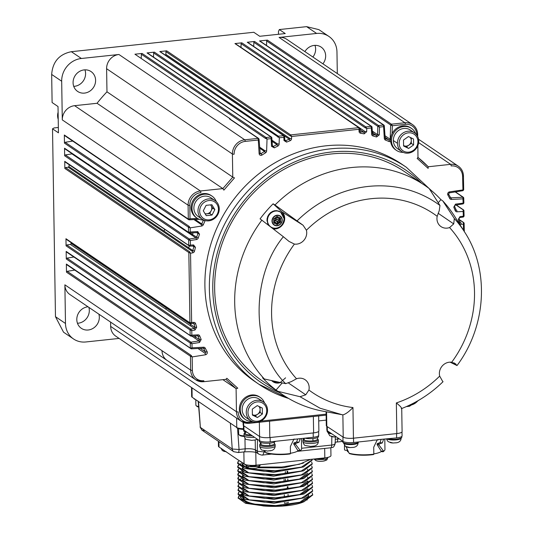 <?xml version="1.0" encoding="UTF-8"?>
<svg xmlns="http://www.w3.org/2000/svg" width="533" height="533" viewBox="0 0 533 533"><rect width="100%" height="100%" fill="white"/><g stroke="black" fill="none" stroke-linecap="round" stroke-linejoin="round"><path stroke-width="0.8" d="M197.437 218.383L190.008 218.77L189.801 205.378A1.333 0.333 179.1 0 1 188.096 205.198L188.309 219.083L190.008 218.77L189.188 219.816L188.615 219.669L64.633 135.589A0.799 0.726 -55.9 0 1 64.326 135.009L64.453 143.13A0.799 0.726 124.1 0 1 65.153 142.284L72.708 141.072M189.135 226.358L188.435 227.205L159.753 207.757A0.799 0.726 124.1 0 1 160.453 206.904L189.135 226.358L190.154 227.871L188.435 227.205L188.515 232.288L190.214 231.975L189.242 232.988L197.423 232.581M197.35 232.601L197.91 233.554A147.155 134.01 124.1 0 0 196.59 237.378A0.799 0.726 -55.9 0 1 195.931 237.951L189.335 239.011L190.354 240.523L188.635 239.857L188.722 245.413L190.421 245.1L189.601 246.146L193.506 246.033M193.199 245.96L193.779 246.839A147.155 134.01 124.1 0 0 192.839 250.617A0.799 0.726 -55.9 0 1 192.16 251.263L84.387 178.175L85.067 177.529L68.857 166.543A0.799 0.726 -55.9 0 1 68.177 167.189L65.552 167.609A0.799 0.726 124.1 0 0 64.853 168.455L188.835 252.535L189.535 251.683L190.548 253.195L188.835 252.535L189.941 322.805L191.64 322.492L190.661 323.498L193.412 323.398A1.333 0.453 -93 0 0 193.792 322.378L191.64 322.492L190.548 253.195L192.699 252.849A2.132 1.939 124.1 0 0 194.512 251.13A145.822 132.797 -55.9 0 1 195.444 247.385L193.586 244.933L190.421 245.1L190.354 240.523L196.47 239.544A2.132 1.939 124.1 0 0 198.223 238.011A145.822 132.797 -55.9 0 1 199.535 234.22L197.736 231.582L190.214 231.975L190.154 227.871L201.641 226.025A2.132 1.939 124.1 0 0 203.32 224.693A145.822 132.797 -55.9 0 1 205.018 220.909A2.132 1.939 124.1 0 0 205.145 220.569M193.479 323.378A0.799 0.726 -55.9 0 1 193.992 323.864A147.155 134.01 124.1 0 0 195.045 327.429L194.385 328.488L190.754 329.074L191.767 330.587L190.054 329.92L190.141 335.477L191.84 335.164L191.021 336.21L197.583 335.863A1.333 0.453 -93 0 0 197.97 334.844L191.84 335.164L191.767 330.587L194.925 330.08L196.697 327.242A145.822 132.797 -55.9 0 1 195.651 323.711A2.132 1.939 124.1 0 0 193.792 322.378M197.656 335.843A0.799 0.726 -55.9 0 1 198.143 336.263A147.155 134.01 124.1 0 0 199.575 339.788L198.936 340.92L190.954 342.199L191.973 343.712L190.261 343.045L190.341 348.129L192.04 347.816L191.214 348.862L203.16 348.236A1.333 0.453 -93 0 0 203.546 347.216L192.04 347.816L191.973 343.712L199.475 342.506L201.188 339.494A145.822 132.797 -55.9 0 1 199.762 335.997A2.132 1.939 124.1 0 0 197.97 334.844M74.74 270.111L67.185 271.324A0.799 0.726 124.1 0 0 66.485 272.176L190.468 356.251L191.167 355.404L192.18 356.917L190.468 356.251L190.681 370.135A1.333 0.333 -0.9 0 0 192.393 370.308L192.18 356.917L205.452 354.785A2.132 1.939 124.1 0 0 207.071 351.593A145.822 132.797 -55.9 0 1 205.258 348.189A2.132 1.939 124.1 0 0 203.546 347.216M225.845 379.303L236.092 388.617L237.791 388.217L226.838 378.263L225.985 379.336L203.519 381.728L195.724 379.822A13.318 12.126 124.1 0 0 203.399 381.688A1.333 0.433 -96.1 0 0 203.526 381.721A1.333 0.433 -96.1 0 0 203.833 380.709A11.986 10.913 -55.9 0 1 192.393 370.308M460.146 222.348A0.799 0.726 -55.9 0 0 460.765 222.667A1.333 0.453 87 0 1 461.178 224.273L463.33 224.16L464.123 223.227L464.33 231.595M463.424 230.169L463.397 222.534L459.439 219.849M460.046 216.571L464.09 216.151L463.923 210.555L463.13 211.488L463.384 217.004L459.806 217.577A1.333 0.42 -99.1 0 0 460.046 216.571L458.273 219.409A145.822 132.797 -55.9 0 1 459.319 222.941A2.132 1.939 124.1 0 0 461.178 224.273M456.001 209.929A0.799 0.726 -55.9 0 0 456.588 210.202A1.333 0.453 87 0 1 457.001 211.808L463.13 211.488L463.197 209.855L456.061 205.018M455.495 204.146L463.883 203.026L463.723 197.903L462.93 198.836L463.177 203.879L455.249 205.152A1.333 0.42 -99.1 0 0 455.495 204.146L453.783 207.157A145.822 132.797 -55.9 0 1 455.209 210.655A2.132 1.939 124.1 0 0 457.001 211.808M462.93 198.836L462.997 197.21L451.018 197.836A1.333 0.453 87 0 1 451.424 199.435L462.93 198.836M449.519 191.867L463.677 189.821L463.457 176.01C463.304 171.813 461.598 168.548 458.34 166.209A13.318 12.126 124.1 0 1 463.377 175.897A1.333 0.333 179.1 0 1 463.457 176.01A1.333 0.333 179.1 0 1 462.577 176.336L462.964 190.674L449.272 192.873A1.333 0.42 -99.1 0 0 449.519 191.867A2.132 1.939 124.1 0 0 447.9 195.058A145.822 132.797 -55.9 0 1 449.712 198.463A2.132 1.939 124.1 0 0 451.424 199.435M418.545 139.226L458.34 166.209A13.318 12.126 124.1 0 0 450.658 164.344L428.252 166.762C422.889 161.432 422.116 160.913 417.979 157.428L417.859 145.656M428.219 166.736L428.132 168.388L417.179 158.434L417.965 157.415L428.219 166.736M417.719 136.655L417.679 134.416C417.526 130.219 415.82 126.947 412.562 124.615L286.761 39.302A13.318 12.126 124.1 0 0 279.085 37.437L404.887 122.75A1.333 0.433 83.9 0 1 405.36 124.349A11.986 10.913 -55.9 0 1 416.806 134.749A1.333 0.333 179.1 0 0 417.679 134.423A1.333 0.333 179.1 0 0 417.599 134.303A13.318 12.126 124.1 0 0 412.542 124.602A13.318 12.126 124.1 0 0 404.887 122.75L391.402 124.189L392.355 125.735L390.662 125.002L390.163 139.24L390.576 139.393M384.306 138.447L383.513 125.028L378.583 125.548L379.529 127.101L383.52 126.674L384.28 125.681L385.179 138.054A1.333 0.36 176.2 0 1 384.306 138.447A2.132 1.939 124.1 0 0 385.459 140.072A145.822 132.797 -55.9 0 1 388.97 141.518A2.132 1.939 124.1 0 0 390.656 141.418A13.318 12.126 -55.9 0 0 395.606 149.813L396.519 150.426A13.318 12.126 -55.9 0 1 391.482 140.739A13.318 12.126 -55.9 0 1 398.284 128.433A13.318 12.126 -55.9 0 1 411.469 128.386A13.318 12.126 -55.9 0 1 415.727 133.863M379.529 127.101L377.844 126.361L377.551 134.636L379.256 134.876L379.529 127.101M371.654 134.256L371.228 126.334L365.838 126.907L366.784 128.453L371.235 127.98L371.994 126.987L372.527 133.856A1.333 0.36 176.2 0 1 371.654 134.256A2.132 1.939 124.1 0 0 372.987 135.942A145.822 132.797 -55.9 0 1 376.545 136.974L379.256 134.876M333.092 109.925L364.965 131.484L366.671 131.724L366.784 128.453L365.098 127.72L241.116 43.646A0.799 0.726 -55.9 0 1 241.855 42.833L234.94 43.566A0.799 0.726 124.1 0 1 235.399 43.679L330.7 108.306A0.799 0.726 124.1 0 0 330.24 108.192L234.94 43.566M359.862 130.991A1.333 0.36 176.2 0 1 359.948 131.105A1.333 0.36 176.2 0 1 359.069 131.498L358.922 127.647L290.685 134.909L291.631 136.455L358.922 129.292L359.682 128.3L360.168 131.531A0.799 0.726 -55.9 0 1 359.908 131.191M260.63 119.752A0.799 0.726 -55.9 0 0 261.163 118.992L289.852 138.44L291.558 138.687L291.631 136.455L289.945 135.722L165.963 51.641L165.87 54.366A0.799 0.726 124.1 0 1 165.337 55.126M283.989 140.525L283.769 135.642L278.373 136.215L279.325 137.767L283.769 137.294L284.535 136.295L284.862 140.132A1.333 0.36 176.2 0 1 283.989 140.525L286.587 142.124A145.822 132.797 -55.9 0 1 290.099 140.725A2.132 1.939 124.1 0 0 291.558 138.687M272.03 140.226L277.4 143.863L279.105 144.11L279.325 137.767L153.657 52.954L153.511 57.111M271.544 146.342L271.024 137.001L266.087 137.527L267.04 139.073L271.024 138.647L271.79 137.654L272.416 145.942A1.333 0.36 176.2 0 1 271.544 146.342L274.315 147.854A145.822 132.797 -55.9 0 1 277.826 146.075A2.132 1.939 124.1 0 0 279.105 144.11M259.651 148.141L264.508 151.432A0.799 0.726 -55.9 0 0 264.921 150.732L266.627 150.979L267.04 139.073L265.354 138.34L141.372 54.259L141.225 58.477M259.911 153.111A1.333 0.36 176.2 0 1 259.991 153.224A1.333 0.36 176.2 0 1 259.118 153.617L258.205 138.367L244.72 139.799A1.333 0.433 83.9 0 1 245.193 141.398L258.205 140.012L259.051 139.2L258.672 138.48L229.983 119.026A0.799 0.726 124.1 0 0 229.516 118.912L230.229 118.839L230.256 119.212M279.085 37.437L316.622 33.446A21.307 19.401 -55.9 0 1 328.901 36.424L318.887 29.635L306.602 26.65L279.325 29.555L285.248 33.566L259.718 36.284L253.801 32.273L71.362 51.694L81.376 58.483L118.919 54.486A13.318 12.126 124.1 0 0 106.607 68.704L106.973 91.816L232.774 177.129L234.487 177.882L223.88 190.134L222.847 188.595L200.401 190.981A1.333 0.433 83.9 0 1 200.881 192.58A11.986 10.913 -55.9 0 0 189.801 205.378M188.309 219.083L64.326 135.009M188.515 232.288L64.533 148.214A0.799 0.726 -55.9 0 0 64.839 148.794L188.822 232.868M72.202 153.79A0.799 0.726 -55.9 0 1 71.948 153.877L65.352 154.936L189.335 239.011L188.635 239.857L64.653 155.783L64.533 148.214M188.722 245.413L64.74 161.339A0.799 0.726 -55.9 0 0 65.046 161.919L189.601 246.146M189.941 322.805L65.959 238.724A0.799 0.726 -55.9 0 0 66.259 239.31L190.821 323.538M190.607 323.524A147.155 134.01 124.1 0 0 190.947 324.65L166.363 307.974L165.696 309.04L70.403 244.414L66.772 245L190.754 329.074L190.054 329.92L66.072 245.846L65.959 238.724M190.141 335.477L66.159 251.403A0.799 0.726 -55.9 0 0 66.458 251.982L191.021 336.21M73.88 257.013L66.978 258.125L190.954 342.199L190.261 343.045L66.279 258.971L66.159 251.403M190.341 348.129L66.358 264.055A0.799 0.726 -55.9 0 0 66.658 264.635L191.214 348.862M464.123 223.227L463.397 222.534L464.123 223.227M463.923 210.555L463.197 209.855L463.923 210.555M462.997 197.21L455.202 191.92M267.419 40.108L391.402 124.189L390.662 125.002L266.68 40.921A0.799 0.726 -55.9 0 1 267.419 40.108L259.538 40.948A0.799 0.726 124.1 0 1 259.997 41.061L383.98 125.135M383.513 125.028L259.538 40.948M254.601 41.474L378.583 125.548L377.844 126.361L253.861 42.287A0.799 0.726 -55.9 0 1 254.601 41.474L247.245 42.254A0.799 0.726 124.1 0 1 247.712 42.367L371.694 126.448L372.074 127.167M371.228 126.334L247.245 42.254M241.855 42.833L365.838 126.907L365.098 127.72M359.682 128.3L330.24 108.192M165.963 51.641A0.799 0.726 -55.9 0 1 166.702 50.828L290.685 134.909L289.945 135.722M284.535 136.295L159.787 51.568L166.702 50.828M153.657 52.954A0.799 0.726 -55.9 0 1 154.397 52.141L278.373 136.215L277.64 137.028M271.024 137.001L147.041 52.92L154.397 52.141M141.372 54.259A0.799 0.726 -55.9 0 1 142.104 53.447L266.087 137.527L265.354 138.34M258.205 138.367L229.516 118.912M74.6 105.674A13.318 12.126 124.1 0 0 62.288 119.892L188.096 205.198A13.318 12.126 124.1 0 1 200.401 190.981L74.6 105.674L97.046 103.282L222.847 188.595L232.774 177.129L232.408 154.017A1.333 0.333 -0.9 0 0 234.114 154.197A11.986 10.913 -55.9 0 1 245.193 141.398M318.721 420.917L326.216 420.117M191.52 387.524L191.66 396.565A7.988 2.012 -0.9 0 0 192.14 397.238L236.765 427.499A7.988 2.012 -0.9 0 0 243.468 428.712M243.121 422.336L243.168 425.021A7.988 2.012 -0.9 0 0 243.648 425.694L259.584 436.5A7.988 2.012 -0.9 0 0 269.825 437.553L313.617 432.896A7.988 2.012 -0.9 0 0 318.874 430.917L318.641 415.933M301.585 448.266L331.713 445.055C334.644 444.642 335.703 443.942 334.891 442.963M198.196 401.129L200.368 427.399L232.241 449.013L239.057 449.492L237.538 428.272M198.516 401.562L200.368 427.399L201.867 430.084L233.74 451.698A3.998 3.638 -55.9 0 1 233.734 451.698L237.751 452.437C238.571 452.744 239.011 451.764 239.057 449.492L245.127 448.846C249.81 448.48 253.228 448.833 255.367 449.899L255.367 449.992A3.998 3.638 -55.9 0 0 256.879 452.81L258.825 454.129A3.998 3.638 -55.9 0 1 258.818 454.123A3.998 3.638 -55.9 0 1 257.312 451.218L265.434 452.111M236.579 427.373A9.321 2.352 -0.9 0 0 243.481 429.411M193.779 398.344A9.321 2.352 -0.9 0 0 195.618 399.597M243.414 425.514L243.481 429.458A8.255 2.079 -0.9 0 0 243.974 430.158L259.638 440.778A8.255 2.079 -0.9 0 0 270.218 441.864L313.264 437.287A8.255 2.079 -0.9 0 0 318.701 435.241L318.641 431.417M294.842 439.245L294.183 439.059M238.584 428.672L238.671 434.175A7.322 1.846 -0.9 0 0 238.931 434.655A7.322 1.846 -0.9 0 0 244.021 435.867M218.377 441.277L218.457 446.201A9.321 2.352 -0.9 0 0 219.016 446.987L244.061 463.97A9.321 2.352 -0.9 0 0 256.007 465.196L324.824 457.874A9.321 2.352 -0.9 0 0 330.96 455.562L330.84 447.773M195.784 399.71L195.871 405.153A7.322 1.846 -0.9 0 0 196.131 405.626A7.322 1.846 -0.9 0 0 198.582 406.539M304.903 438.173A7.988 2.012 -0.9 0 0 313.297 438.519A7.988 2.012 -0.9 0 0 318.554 436.54L318.541 435.654M243.648 429.871L243.661 430.731A7.988 2.012 -0.9 0 0 247.205 432.35M300.186 438.679L298.98 442.263L295.822 443.396L295.575 444.349L300.292 450.625A20.241 5.103 -0.9 0 0 300.912 450.125A20.241 5.103 -0.9 0 0 301.591 448.786L301.431 438.546M264.788 450.925L265.701 452.564A20.241 5.103 -0.9 0 0 288.273 453.796A20.241 5.103 -0.9 0 0 290.458 453.523L290.352 446.567L293.95 439.079M259.371 440.591L259.378 441.391A7.988 2.012 -0.9 0 0 270.104 443.123A7.988 2.012 -0.9 0 0 275.328 441.324M238.931 434.655L239.71 435.361A6.523 1.646 -0.9 0 0 244.101 436.434M196.131 405.626L196.91 406.339A6.523 1.646 -0.9 0 0 198.622 407.045M297.68 438.945L296.641 441.977L293.903 442.963L293.683 443.902L297.827 450.478L300.292 450.625M300.246 450.671L299.759 451.125A19.708 4.97 -0.9 0 0 300.405 450.612L300.912 450.125M266.107 452.957L266.047 452.97A19.708 4.97 -0.9 0 0 290.232 453.923L290.458 453.523M238.491 461.478L237.618 463.204M237.611 463.424L244.854 468.467L263.702 471.199L281.757 470.905L303.57 466.915L312.145 460.152M237.551 459.553L246.019 464.949M259.125 467.035L281.697 467.035L299.553 464.236L310.526 459.393M312.065 459.226L312.145 459.839L301.478 467.095L275.168 470.786L248.531 468.92L237.598 462.944L238.271 461.245M303.663 438.306L303.683 439.352A6.922 1.746 -0.9 0 0 303.97 439.845A6.922 1.746 -0.9 0 0 304.243 440.031L304.216 438.246M304.243 440.031A6.922 1.746 -0.9 0 0 312.971 440.851A6.922 1.746 -0.9 0 0 317.528 439.139L317.501 437.566M304.243 439.818L303.95 438.279M244.747 431.723L244.767 433.296A6.922 1.746 -0.9 0 0 245.06 433.782L245.033 431.83M245.3 431.923L245.333 433.969A6.922 1.746 179.1 0 1 245.06 433.782L245.333 433.755M245.333 433.969A6.922 1.746 -0.9 0 0 251.023 434.935M297.827 450.478L297.767 450.965L299.759 451.125M290.458 453.277A17.576 4.431 -0.9 0 0 297.767 450.965M265.121 451.551A17.576 4.431 179.1 0 1 264.195 450.825M260.464 442.383L260.484 443.956A6.922 1.746 -0.9 0 0 260.777 444.442A6.922 1.746 -0.9 0 0 261.05 444.629L261.017 442.583M261.05 444.629A6.922 1.746 -0.9 0 0 269.778 445.448A6.922 1.746 -0.9 0 0 274.335 443.736L274.308 442.163M261.05 444.415L260.75 442.49M315.862 460.512A5.217 1.313 -0.9 0 0 318.434 461.205A5.217 1.313 -0.9 0 0 322.545 461.205A5.217 1.313 -0.9 0 0 323.131 461.132A5.217 1.313 -0.9 0 0 323.611 458.846A5.217 1.313 -0.9 0 0 315.549 459.999A5.217 1.313 -0.9 0 0 323.131 461.132A5.217 1.313 -0.9 0 0 323.384 461.092M313.964 459.026L316.116 460.712L318.434 461.205A18.642 18.642 0 0 0 321.432 461.298A18.615 6.096 -96.1 0 0 321.486 461.292L322.572 461.198M248.291 467.707A5.217 1.313 -0.9 0 0 250.863 468.4A5.217 1.313 -0.9 0 0 254.981 468.394A5.217 1.313 -0.9 0 0 255.56 468.327A5.217 1.313 -0.9 0 0 256.04 466.042A5.217 1.313 -0.9 0 0 247.985 467.194A5.217 1.313 -0.9 0 0 255.56 468.327A5.217 1.313 -0.9 0 0 255.813 468.287M260.291 464.743L260.284 464.863A7.129 1.799 -0.9 0 1 255.593 466.588A7.129 1.799 -0.9 0 1 246.033 465.089C246.113 467.041 247.718 468.147 250.863 468.4L250.863 468.4A18.642 18.642 0 0 0 253.868 468.487A18.615 6.096 -96.1 0 0 253.915 468.487L255.001 468.394M242.702 494.631L240.383 496.836M240.216 497.209L246.806 503.172M264.988 506.024L281.837 505.73M299.379 502.606L308.061 496.396M242.928 494.724L242.775 495.49L249.271 499.894M264.754 502.146L281.704 501.873M242.868 490.853L242.715 491.626L249.211 496.03M264.694 498.282L281.657 498.002M299.266 494.871L307.934 488.668M242.808 486.989L242.655 487.762L249.144 492.166M264.635 494.417L281.591 494.138M307.774 484.144L307.408 483.358M242.748 483.125L242.595 483.897L249.084 488.301M265.041 490.573L281.524 490.273M299.146 487.142L307.814 480.933L307.827 481.899L305.809 485.037M242.688 479.26L242.535 480.033L249.024 484.43M264.981 486.709L281.471 486.409M242.628 475.396L242.475 476.162L248.964 480.566M263.882 482.791L281.397 482.545M299.026 479.407L307.694 473.204M242.562 471.525L242.415 472.298L248.904 476.702M312.265 467.881L303.69 474.65L281.877 478.634L263.828 478.927L281.344 478.674M242.502 467.661L242.348 468.434L248.844 472.838M312.205 464.016L303.637 470.779L281.817 474.77L263.768 475.063L281.284 474.81M242.442 463.797L242.288 464.569L248.784 468.973M264.741 471.245L281.224 470.945M264.335 467.368L281.124 467.081M263.768 475.063L244.92 472.331L237.671 467.294L237.665 466.808L248.711 472.811L275.255 474.65L301.258 471.045L312.205 463.703L311.645 462.024M237.685 467.055L238.551 465.349M238.797 465.102L241.429 463.37M263.828 478.927L244.98 476.202L237.731 471.159L237.725 470.672L248.778 476.675L275.314 478.514L301.318 474.91L312.265 467.574L311.705 465.889M237.745 470.919L238.611 469.213M312.325 471.745L303.757 478.514L281.937 482.498L263.888 482.798L245.04 480.066L237.791 475.023L237.785 474.543L248.838 480.539L275.374 482.385L301.378 478.781L312.325 471.439L311.765 469.753M237.805 474.783L238.677 473.077M238.917 472.831L241.556 471.099M242.075 470.852L242.768 470.546M312.385 475.616L303.817 482.378L281.997 486.363L263.948 486.662L245.1 483.931L237.851 478.887L237.845 478.407L248.878 484.404L275.388 486.249L301.411 482.651L312.385 475.303L311.825 473.624M237.865 478.647L238.737 476.942M312.451 479.48L303.87 486.243L282.057 490.233L264.008 490.527L245.16 487.795L237.918 482.751L237.905 482.272L248.958 488.275L275.494 490.113L301.505 486.509L312.445 479.167L311.885 477.488M237.925 482.518L238.797 480.806M312.511 483.344L303.943 490.107L282.124 494.098L264.068 494.391L245.22 491.659L237.978 486.622L237.971 486.136M237.984 486.382L238.857 484.677M312.571 487.209L303.997 493.978L282.184 497.962L264.128 498.255L245.28 495.53L238.038 490.487L238.031 490L249.064 495.996L275.568 497.849L301.598 494.251L312.571 486.902L312.005 485.217M238.044 490.247L238.917 488.541M312.631 491.073L304.057 497.842L282.243 501.826L264.188 502.126L245.34 499.394L238.098 494.351L238.091 493.871L249.124 499.867L275.634 501.713L301.658 498.115L312.631 490.766L312.072 489.081M238.104 494.111L238.977 492.405M312.691 494.964L304.037 501.74L282.31 505.69L264.241 505.99L245.56 503.305L238.158 498.062M238.164 497.955L239.037 496.27M239.284 496.023L241.915 494.291M242.442 494.044L243.128 493.745M303.384 463.097L283.303 467.847L257.785 467.787M246.039 465.129L245.06 464.683M303.45 466.955L273.542 472.318L245.127 468.547M243.554 467.568L242.308 465.529L242.288 464.563M242.362 465.043L242.941 463.99L242.981 466.089M303.51 470.826L273.602 476.182L245.187 472.411M242.422 468.907L243.008 467.854L243.041 469.953M307.394 469.24L307.594 469.82M303.57 474.69L273.669 480.046L245.247 476.282M242.482 472.778L243.068 471.718L243.101 473.817M303.637 478.554L273.709 483.911L245.307 480.146M242.548 476.642L243.128 475.583L243.161 477.681M307.514 476.975L307.714 477.555M303.697 482.418L273.789 487.782L245.367 484.011M242.608 480.506L243.188 479.447M303.757 486.283L273.829 491.646L245.427 487.875M242.668 484.37L243.248 483.318L243.281 485.416M307.634 484.704L307.834 485.283M303.817 490.153L273.889 495.51L245.486 491.739M242.728 488.235L243.308 487.182L243.348 489.281M307.954 489.627L305.929 492.765M303.877 494.018L273.969 499.374L245.546 495.61M242.788 492.106L243.368 491.046L243.408 493.145M303.937 497.882L274.009 503.245L245.606 499.474M244.041 498.495L242.795 496.456L242.775 495.49M242.848 495.97L243.428 494.91M307.001 500.087L308.807 495.777M308.56 495.424L307.768 494.624M242.908 493.345L241.909 493.811M241.422 494.058L239.031 495.783M238.817 496.03L238.151 497.735L249.204 503.732L275.741 505.577L301.745 501.973L312.691 494.631L312.131 492.952M238.757 492.166L238.091 493.864M238.697 488.301L238.024 490M238.637 484.437L237.965 486.136L249.004 492.132L275.508 493.978L301.538 490.38L312.511 483.031L311.945 481.352M242.662 477.888L241.662 478.348M241.183 478.594L238.791 480.32M238.577 480.566L237.905 482.272M238.511 476.702L237.845 478.407M238.451 472.838L237.785 474.537M238.391 468.973L237.725 470.672M238.331 465.102L237.665 466.808M223.7 451.031A5.217 1.313 -0.9 0 0 225.945 451.684M303.623 501.879A32.626 8.222 179.1 0 1 262.829 505.917M311.598 446.261L313.184 446.168A2.732 0.686 -0.9 0 0 313.184 446.168M303.67 438.852L302.957 439.732L302.917 441.684C303.637 444.202 304.463 445.488 305.402 445.548L311.099 446.487M313.757 446.028L313.237 446.134M252.689 440.198L254.274 440.111A2.732 0.686 -0.9 0 1 254.248 440.085M244.76 432.789L244.041 433.675L244.007 435.628C244.727 438.139 245.553 439.425 246.493 439.485L252.189 440.431M254.841 439.972L254.321 440.071M268.405 450.858L269.991 450.765A2.732 0.686 -0.9 0 1 269.964 450.745M260.477 443.449L259.764 444.329L259.724 446.288C260.444 448.799 261.27 450.085 262.209 450.145L267.906 451.091M270.564 450.625L270.044 450.731M284.429 502.579L284.435 503.165L288.193 502.766L288.18 502.106M288.1 496.883L288.06 494.377M287.98 489.147L287.94 486.649M287.853 481.419L287.82 478.914M287.733 473.684L287.693 471.185M284.062 479.38L284.102 481.825M284.309 494.844L284.349 497.289M203.706 220.056A13.318 12.126 -55.9 0 1 197.043 218.13L196.131 217.511A13.318 12.126 -55.9 0 1 193.566 199.682A13.318 12.126 -55.9 0 1 211.081 195.464L211.987 196.084A13.318 12.126 -55.9 0 1 216.245 201.561M390.656 141.418A13.318 12.126 124.1 0 1 390.569 140.119A13.318 12.126 124.1 0 1 392.075 133.636A13.318 12.126 -55.9 0 1 410.557 127.767L411.469 128.386M251.989 421.43A13.318 12.126 -55.9 0 1 245.327 419.504L244.414 418.885A13.318 12.126 -55.9 0 1 241.849 401.056A13.318 12.126 -55.9 0 1 259.364 396.838L260.271 397.458A13.318 12.126 -55.9 0 1 264.535 402.935M197.043 218.13A13.318 12.126 -55.9 0 1 194.478 200.301A13.318 12.126 -55.9 0 1 211.987 196.084M403.181 152.358A13.318 12.126 -55.9 0 1 396.519 150.426M245.327 419.504A13.318 12.126 -55.9 0 1 242.762 401.675A13.318 12.126 -55.9 0 1 260.271 397.458M202.26 219.256L198.163 216.471A11.32 10.307 -55.9 0 1 194.392 204.645A11.32 10.307 -55.9 0 1 204.346 196.151A11.32 10.307 -55.9 0 1 210.868 197.736L214.966 200.515A11.32 10.307 -55.9 0 1 218.737 212.341A11.32 10.307 -55.9 0 1 208.783 220.835A11.32 10.307 -55.9 0 1 202.26 219.256A11.32 10.307 -55.9 0 1 198.489 207.424A11.32 10.307 -55.9 0 1 208.443 198.929A11.32 10.307 -55.9 0 1 214.966 200.515M401.735 151.552L397.638 148.774A11.32 10.307 -55.9 0 1 393.361 140.539A11.32 10.307 -55.9 0 1 399.144 130.079A11.32 10.307 -55.9 0 1 410.343 130.039L414.447 132.817A11.32 10.307 -55.9 0 1 418.725 141.052A11.32 10.307 -55.9 0 1 412.942 151.512A11.32 10.307 -55.9 0 1 401.735 151.552A11.32 10.307 -55.9 0 1 397.458 143.317A11.32 10.307 -55.9 0 1 403.241 132.857A11.32 10.307 -55.9 0 1 414.447 132.817M250.543 420.63L246.446 417.845A11.32 10.307 -55.9 0 1 242.162 409.611A11.32 10.307 -55.9 0 1 247.952 399.15A11.32 10.307 -55.9 0 1 259.151 399.11L263.249 401.889A11.32 10.307 -55.9 0 1 267.533 410.124A11.32 10.307 -55.9 0 1 261.75 420.584A11.32 10.307 -55.9 0 1 250.543 420.63A11.32 10.307 -55.9 0 1 246.259 412.389A11.32 10.307 -55.9 0 1 252.049 401.929A11.32 10.307 -55.9 0 1 263.249 401.889M288.506 398.404A131.171 119.459 -55.9 0 1 258.991 384.313L254.534 381.282A131.171 119.459 -55.9 0 1 210.835 244.234A131.171 119.459 -55.9 0 1 326.163 145.795A131.171 119.459 -55.9 0 1 401.775 164.157L406.239 167.182A131.171 119.459 -55.9 0 0 330.62 148.82A131.171 119.459 -55.9 0 0 215.299 247.265A131.171 119.459 -55.9 0 0 258.991 384.313L288.58 398.451M208.916 200.528A9.987 9.094 -55.9 0 1 218.45 209.196A9.987 9.094 -55.9 0 1 209.222 219.856A9.987 9.094 -55.9 0 1 199.682 211.195A9.987 9.094 -55.9 0 1 208.916 200.528M417.932 141.498A9.987 9.094 -55.9 0 1 408.698 152.158A9.987 9.094 -55.9 0 1 399.164 143.49A9.987 9.094 -55.9 0 1 408.398 132.83A9.987 9.094 -55.9 0 1 417.932 141.498M247.965 412.569A9.987 9.094 -55.9 0 1 257.199 401.902A9.987 9.094 -55.9 0 1 266.74 410.57A9.987 9.094 -55.9 0 1 257.506 421.23A9.987 9.094 -55.9 0 1 247.965 412.569M206.098 205.345L211.874 204.732L214.846 209.576L212.041 215.039L206.258 215.652L203.286 210.808L206.098 205.345M413.508 138.986L413.601 144.936L408.638 148.447L403.588 146.002L403.494 140.052L408.451 136.541L413.508 138.986M252.395 415.074L252.302 409.124L257.259 405.613L262.309 408.058L262.403 414.008L257.446 417.519L252.395 415.074M326.789 426.313L326.849 430.091A8.255 2.079 -0.9 0 0 327.342 430.784L343.005 441.404L342.939 437.027L340.014 435.041L343.219 437.16L342.872 414.867L322.558 411.09A126.514 115.215 -55.9 0 1 282.557 394.653L262.522 381.068A126.514 115.215 -55.9 0 1 238.171 211.701A126.514 115.215 -55.9 0 1 404.534 171.653L424.568 185.244A126.514 115.215 -55.9 0 1 429.205 188.575L439.965 205.478L439.219 210.748L437.187 216.305A10.747 9.787 124.1 0 0 440.791 226.458A10.747 9.787 124.1 0 0 449.579 227.564L453.716 223.907L454.329 218.537L442.783 200.914A126.514 115.215 -55.9 0 1 454.636 216.325L464.676 232.141A118.499 107.913 -55.9 0 0 454.329 218.537M210.628 204.865L212.574 208.037L214.846 209.576M212.574 208.037L209.762 213.493L212.041 215.039M209.762 213.493L205.232 213.98M411.236 137.887L411.323 143.397L413.601 144.936M411.323 143.397L406.366 146.901L408.638 148.447M406.366 146.901L403.581 145.556A5.33 4.85 -55.9 0 0 403.841 145.682A5.33 4.85 -55.9 0 0 408.844 145.149A5.33 4.85 -55.9 0 0 411.276 140.419A5.33 4.85 -55.9 0 0 410.183 137.381M260.044 406.959L260.131 412.469L262.403 414.008M260.131 412.469L255.167 415.973L257.446 417.519M255.167 415.973L252.389 414.627M282.557 394.653A126.514 115.215 -55.9 0 1 277.913 391.322L276.047 390.049A126.514 115.215 -55.9 0 1 262.556 377.797L264.341 378.983A126.514 115.215 -55.9 0 1 261.843 220.169L260.064 218.883A126.514 115.215 -55.9 0 1 273.123 203.806L274.988 204.992A126.514 115.215 -55.9 0 1 424.568 185.244M429.445 188.949A126.514 115.215 -55.9 0 1 440.918 199.635L442.783 200.914M210.528 204.879A5.33 4.85 -55.9 0 1 211.088 205.611A5.33 4.85 -55.9 0 1 211.168 210.768A5.33 4.85 -55.9 0 1 206.871 213.806A5.33 4.85 -55.9 0 1 205.025 213.64M258.991 406.452A5.33 4.85 -55.9 0 1 260.084 409.491A5.33 4.85 -55.9 0 1 257.646 414.221A5.33 4.85 -55.9 0 1 252.642 414.754A5.33 4.85 -55.9 0 1 252.389 414.621M276.047 390.049L282.23 382.907M291.245 381.641L285.675 383.667L264.341 378.983M285.675 383.667C251.243 350.621 250.09 276.98 283.369 236.732L261.843 220.169M283.369 236.732L289.026 241.422M273.176 228.89A9.987 9.094 124.1 0 0 284.422 220.809A9.987 9.094 124.1 0 0 281.844 211.734L273.123 203.806M342.552 414.854L320.027 408.205L300.046 396.719L305.735 394.806L308.913 390.023A10.747 9.787 124.1 0 0 304.869 379.576A10.747 9.787 124.1 0 0 296.521 378.763A107.986 98.345 -55.9 0 1 294.403 244.081A10.747 9.787 124.1 0 0 306.422 235.373A10.747 9.787 124.1 0 0 306.402 230.229L303.07 225.239L274.988 204.992M438.226 202.747L440.918 199.635M464.676 232.141C489.76 270.458 486.329 326.476 457.021 365.558L450.079 362.154M456.641 365.465L455.915 364.119L453.836 362.8M449.579 227.564A107.986 98.345 -55.9 0 1 451.691 362.247A10.747 9.787 124.1 0 0 439.692 376.098L442.73 381.535M326.083 411.756L326.303 425.64A7.988 2.012 -0.9 0 0 326.809 426.327L326.582 411.849M300.046 396.719L277.913 391.322M296.521 378.763L291.245 381.648M294.403 244.081L289.046 241.436M267.566 223.194L267.519 223.067A8.921 8.128 -55.9 0 0 267.566 223.18L268.605 224.839M267.066 218.777L267.02 220.915M267.719 216.711L267.086 218.65M268.805 214.679L267.719 216.431M270.338 212.96L268.872 214.413L270.424 212.9M272.21 211.674L270.464 212.72M274.288 210.901L274.402 210.801A8.921 8.128 -55.9 0 1 274.528 210.775L272.396 211.481L274.462 210.868M278.512 211.081L278.692 211.068A8.921 8.128 -55.9 0 1 278.812 211.115L280.578 212.061M451.691 362.247L455.915 364.126M439.692 376.098A107.986 98.345 -55.9 0 1 396.352 402.928C400.496 406.273 402.142 408.185 401.282 408.651M340.014 435.041L326.809 426.327M308.913 390.023A107.986 98.345 -55.9 0 0 352.953 407.545C348.915 411.776 345.551 414.214 342.872 414.867L342.532 414.847M343.219 437.16A7.988 2.012 -0.9 0 0 343.592 437.36A7.988 2.012 -0.9 0 0 353.439 438.193L396.832 433.576A7.988 2.012 -0.9 0 0 402.089 431.597L401.722 408.331M271.623 380.589L272.483 381.368L271.623 380.582M272.583 381.441L272.483 381.368A8.921 8.128 -55.9 0 0 272.583 381.441L272.989 381.721M274.588 228.191A8.921 8.128 -55.9 0 1 270.677 226.905A8.921 8.128 -55.9 0 1 268.958 214.959A8.921 8.128 -55.9 0 1 280.691 212.134L276.714 210.648M276.587 210.642L274.528 210.775L276.66 210.702M270.151 226.545L270.051 226.472A8.921 8.128 -55.9 0 0 270.151 226.545L270.557 226.825M268.632 225.066L267.739 223.287M267.026 221.062L267.186 218.943M276.56 210.635L278.612 211.148M342.939 437.027A8.255 2.079 -0.9 0 0 343.592 437.36M396.565 433.602L396.632 437.913A8.255 2.079 -0.9 0 0 402.069 435.867L402.002 431.897M396.632 437.913L377.551 439.685M372.014 440.531L353.592 442.497A8.255 2.079 179.1 0 1 343.005 441.404M372.007 440.278L378.21 439.872M388.237 438.806A7.988 2.012 -0.9 0 0 396.938 439.099A7.988 2.012 -0.9 0 0 401.822 437.16L401.809 436.4M342.786 441.257L342.799 441.997A7.988 2.012 -0.9 0 0 350.414 443.889A7.988 2.012 -0.9 0 0 358.736 441.95M383.553 439.305L382.348 442.896L379.19 444.022L378.943 444.975L383.66 451.251A20.241 5.103 -0.9 0 0 384.28 450.751A20.241 5.103 -0.9 0 0 384.959 449.412L384.799 439.172M347.15 450.252L345.051 450.252L344.511 449.739L344.445 445.495M346.084 446.761L349.068 453.197A20.241 5.103 -0.9 0 0 371.641 454.422A20.241 5.103 -0.9 0 0 373.826 454.156L373.72 447.194L377.324 439.712M327.122 430.611L327.135 431.37A7.988 2.012 -0.9 0 0 330.567 432.969M381.048 439.572L380.009 442.603L377.271 443.589L377.051 444.529L381.195 451.111L383.66 451.251M383.613 451.304L383.127 451.757A19.708 4.97 -0.9 0 0 383.773 451.238L384.28 450.751M349.475 453.583L349.415 453.596A19.708 4.97 -0.9 0 0 373.6 454.549L373.826 454.156M273.682 218.836L277.073 216.438L280.525 218.11L280.591 222.174L277.2 224.58L273.749 222.907L273.682 218.836M381.195 451.111L381.135 451.591L383.127 451.757M373.826 453.903A17.576 4.431 -0.9 0 0 381.135 451.591M348.489 452.177A17.576 4.431 179.1 0 1 347.15 450.525L347.136 449.432M280.485 218.084L280.591 222.174M280.545 222.148L277.2 224.58M277.153 224.546L273.749 222.894M390.009 442.443A4.331 1.093 -0.9 0 0 393.008 442.99L395.892 442.803M346.97 447.027A4.331 1.093 -0.9 0 0 349.961 447.573L352.846 447.387M331.306 436.407A4.331 1.093 -0.9 0 0 334.298 436.953L336.33 436.88M273.849 222.221L274.702 221.062A0.533 0.486 124.1 0 0 274.688 220.402L273.802 219.429A0.4 0.366 -55.9 0 1 273.755 219.003A3.998 3.638 -55.9 0 1 273.869 218.777A0.4 0.366 -55.9 0 1 274.248 218.563L275.581 218.663A0.533 0.486 124.1 0 0 276.134 218.27L276.574 216.918A0.4 0.366 -55.9 0 1 276.913 216.625A3.998 3.638 -55.9 0 1 277.147 216.598A0.4 0.366 -55.9 0 1 277.493 216.818L277.973 218.077A0.533 0.486 124.1 0 0 278.539 218.343L279.865 217.964A0.4 0.366 -55.9 0 1 280.251 218.097A3.998 3.638 -55.9 0 1 280.371 218.297A0.4 0.366 -55.9 0 1 280.331 218.73L279.485 219.889A0.533 0.486 124.1 0 0 279.492 220.555L280.378 221.521A0.4 0.366 -55.9 0 1 280.431 221.948A3.998 3.638 -55.9 0 1 280.311 222.174A0.4 0.366 -55.9 0 1 279.932 222.394L278.599 222.294A0.533 0.486 124.1 0 0 278.046 222.681L277.606 224.04A0.4 0.366 -55.9 0 1 277.273 224.326A3.998 3.638 -55.9 0 1 277.033 224.353A0.4 0.366 -55.9 0 1 276.687 224.133L276.207 222.881A0.533 0.486 124.1 0 0 275.648 222.607L274.322 222.987A0.4 0.366 -55.9 0 1 273.935 222.854A3.998 3.638 -55.9 0 1 273.809 222.654A0.4 0.366 -55.9 0 1 273.849 222.221M395.713 442.836A17.256 1.985 -92.6 0 0 395.806 442.863C399.237 442.55 401.023 440.944 401.169 438.053A7.322 1.846 -0.9 0 1 395.213 439.958A7.322 1.846 -0.9 0 1 387.018 438.939M276.967 216.458L277.24 217.577L277.973 218.077M280.371 218.297L279.898 217.977A3.998 3.638 -55.9 0 1 279.898 217.977L278.759 220.056L279.952 221.628A3.998 3.638 -55.9 0 1 279.838 221.855L277.866 221.795L276.794 224.007A3.998 3.638 -55.9 0 1 276.68 224.02A3.998 3.638 -55.9 0 1 276.647 224.027M275.648 222.607L274.908 222.108L275.474 222.381L274.908 222.108L273.795 222.634L274.322 222.987M276.54 221.388L275.628 220.769A1.066 0.973 -55.9 0 1 275.768 219.01A1.066 0.973 -55.9 0 1 276.827 219.01L277.733 219.623A1.066 0.973 -55.9 0 1 276.54 221.388A1.066 0.973 -55.9 0 1 276.68 219.629A1.066 0.973 -55.9 0 1 277.733 219.623M110.584 322.092L110.657 326.416A13.318 12.126 124.1 0 0 115.694 336.103L241.496 421.416L249.297 423.315A1.333 0.433 -96.1 0 0 249.611 422.303A11.986 10.913 -55.9 0 1 238.164 411.902A1.333 0.333 -0.9 0 1 236.459 411.729A13.318 12.126 124.1 0 0 241.516 421.43A13.318 12.126 124.1 0 0 249.171 423.282A1.333 0.433 -96.1 0 0 249.304 423.315L326.136 415.14M110.657 326.416L236.459 411.729L236.092 388.617L222.894 379.663M167.036 360.375L195.724 379.822A13.318 12.126 124.1 0 1 190.681 370.135L161.999 350.681A13.318 12.126 124.1 0 0 167.036 360.375L69.916 294.516A13.318 12.126 -55.9 0 1 64.879 284.822L65.486 323.478A21.307 19.401 -55.9 0 0 73.547 338.981A21.307 19.401 -55.9 0 0 85.833 341.966L119.112 338.422M66.978 258.125A0.799 0.726 124.1 0 0 66.279 258.971M66.772 245A0.799 0.726 124.1 0 0 66.072 245.846M65.352 154.936A0.799 0.726 124.1 0 0 64.653 155.783M271.87 137.834L271.49 137.114L147.501 53.033A0.799 0.726 124.1 0 0 147.041 52.92M284.615 136.475L284.236 135.755L160.253 51.681A0.799 0.726 124.1 0 0 159.787 51.568M62.288 119.892L61.681 81.229L51.668 74.44L52.107 102.529L58.024 106.547L58.437 132.83L52.52 128.819L55.472 316.689L63.534 332.192L73.547 338.981M66.485 272.176L66.358 264.055M64.853 168.455L64.74 161.339M58.357 127.48L54.113 127.933L52.52 128.819M98.865 314.144A11.986 10.913 -55.9 0 1 88.245 329.994A11.986 10.913 -55.9 0 1 81.336 328.315A11.986 10.913 -55.9 0 1 77.365 315.729A11.986 10.913 -55.9 0 1 88.018 306.788M70.403 244.414A0.799 0.726 124.1 0 0 71.062 243.348A147.155 134.01 -55.9 0 1 70.762 242.362M68.857 166.543A147.155 134.01 -55.9 0 1 69.283 164.79M81.376 58.483A21.307 19.401 124.1 0 0 61.681 81.229M97.046 103.282A147.155 134.01 -55.9 0 1 106.973 91.816M84.527 93.095A11.986 10.913 -55.9 0 1 77.618 91.416A11.986 10.913 -55.9 0 1 75.306 75.373A11.986 10.913 -55.9 0 1 91.07 71.582A11.986 10.913 -55.9 0 1 95.061 84.101A11.986 10.913 -55.9 0 1 84.527 93.095M71.362 51.694C59.223 54.206 52.654 61.788 51.668 74.44M279.325 29.555L278.459 31.514L278.499 34.285M88.851 307.354A11.986 10.913 -55.9 0 1 78.231 323.205A11.986 10.913 -55.9 0 1 77.458 323.258M230.229 118.839L134.936 54.213L142.104 53.447M84.934 69.85A11.986 10.913 -55.9 0 1 74.507 86.306A11.986 10.913 -55.9 0 1 73.734 86.359M328.901 36.424A21.307 19.401 -55.9 0 1 336.963 51.928L337.309 73.581M266.68 40.921L266.52 45.485M253.861 42.287L253.715 46.444M241.116 43.646L240.983 47.404L333.092 109.871M314.976 45.358A11.986 10.913 -55.9 0 1 312.904 57.031M304.903 51.608A11.986 10.913 -55.9 0 1 321.119 47.091A11.986 10.913 -55.9 0 1 322.925 63.827M58.117 112.236A11.32 10.307 124.1 0 0 58.224 119.292M189.388 219.763L199.162 219.25M203.473 220.062A0.799 0.726 -55.9 0 1 203.446 220.122L205.018 220.909M203.353 220.062L203.446 220.122A147.155 134.01 124.1 0 0 201.727 223.94L203.32 224.693M195.185 219.503L201.727 223.94A0.799 0.726 -55.9 0 1 201.101 224.44A1.333 0.42 80.9 0 1 201.641 226.025M197.237 232.568L197.736 231.582M196.564 232.641L199.535 234.22M193.093 232.828L192.493 234.6L198.223 238.011M71.948 153.877L195.931 237.951A1.333 0.42 80.9 0 1 196.47 239.544M193.086 245.92L193.586 244.933M192.533 245.993L195.444 247.385M189.168 246.073A147.155 134.01 124.1 0 0 188.742 247.838L192.839 250.617L194.512 251.13M192.16 251.263A1.333 0.42 80.9 0 1 192.699 252.849M193.292 323.364A1.333 0.453 -93 0 0 193.419 323.398L193.719 323.478M193.312 323.404L193.992 323.864A1.333 0.44 -15.7 0 0 195.651 323.711M194.925 330.08A1.333 0.42 80.9 0 0 194.385 328.488L190.288 325.71L190.947 324.65L195.045 327.429L196.697 327.242M197.47 335.83A1.333 0.453 -93 0 0 197.59 335.863L197.89 335.943M197.556 335.863L198.143 336.263A1.333 0.466 -21.3 0 0 199.762 335.997M195.058 335.997A147.155 134.01 124.1 0 0 195.478 337.009L199.575 339.788L201.188 339.494M194.065 336.05L195.478 337.009L194.838 338.142L198.936 340.92A1.333 0.42 80.9 0 1 199.475 342.506M203.04 348.196A1.333 0.453 -93 0 0 203.166 348.236L203.466 348.315A0.799 0.726 -55.9 0 1 203.686 348.562A1.333 0.493 -27.2 0 0 205.258 348.189M203.2 348.236L203.686 348.562A147.155 134.01 124.1 0 0 205.518 352A1.333 0.5 -28.9 0 0 207.071 351.593M200.195 348.389L205.518 352A0.799 0.726 -55.9 0 1 204.912 353.199A1.333 0.42 80.9 0 1 205.452 354.785M409.337 406.233A1.333 0.433 -96.1 0 0 409.457 406.266A1.333 0.433 -96.1 0 0 409.777 405.253L409.157 405.32M326.123 414.161L260.804 421.11M253.315 421.909L249.611 422.303M417.899 400.756A11.986 10.913 -55.9 0 1 409.777 405.253M460.072 222.168A1.333 0.44 164.3 0 1 460.152 222.274A1.333 0.44 164.3 0 1 459.319 222.941M458.273 219.409L459.806 217.577A1.333 0.42 -99.1 0 1 459.679 217.544M454.562 206.444A147.155 134.01 124.1 0 1 455.915 209.775A1.333 0.466 158.7 0 1 455.995 209.869A1.333 0.466 158.7 0 1 455.209 210.655M453.783 207.157L455.249 205.152A1.333 0.42 -99.1 0 1 455.122 205.112M450.365 197.39L451.018 197.836A0.799 0.726 -55.9 0 1 450.458 197.596M448.659 194.245A147.155 134.01 124.1 0 1 450.372 197.47A1.333 0.493 152.8 0 1 450.445 197.55A1.333 0.493 152.8 0 1 449.712 198.463M448.539 194.032A1.333 0.5 151.1 0 1 448.613 194.112A1.333 0.5 151.1 0 1 447.9 195.058M449.152 192.839A1.333 0.42 -99.1 0 0 449.279 192.873L448.606 194.105L450.598 197.723M418.645 142.631L450.658 164.344A1.333 0.433 83.9 0 1 451.138 165.943A11.986 10.913 -55.9 0 1 462.577 176.336M392.075 133.636L392.355 125.735L405.36 124.349M385.026 135.755L390.163 139.24A0.799 0.726 -55.9 0 1 389.077 140.006A1.333 0.54 113.2 0 1 388.97 141.518M385.132 137.327L389.077 140.006A147.155 134.01 124.1 0 0 385.532 138.547A1.333 0.54 111.4 0 1 385.459 140.072M385.312 138.4L385.532 138.547A0.799 0.726 -55.9 0 1 385.139 138.147M385.099 137.94A1.333 0.36 176.2 0 1 385.179 138.06L385.399 138.48M372.34 131.098L377.551 134.636L376.531 135.422A1.333 0.526 107 0 1 376.545 136.974M373.453 131.851L372.434 132.637L376.531 135.422A147.155 134.01 124.1 0 0 372.947 134.383A1.333 0.526 105.3 0 1 372.987 135.942M372.62 134.163L372.947 134.383A0.799 0.726 -55.9 0 1 372.487 133.956M372.447 133.75A1.333 0.36 176.2 0 1 372.527 133.863L372.747 134.289M364.965 131.484L364.012 132.284A1.333 0.513 101.1 0 1 364.132 133.87L366.671 131.724M360.868 128.706L359.915 129.506L364.012 132.284A147.155 134.01 124.1 0 0 360.435 131.638A1.333 0.506 99.5 0 1 360.588 133.223A145.822 132.797 -55.9 0 1 364.132 133.87M360.008 131.351L360.435 131.638A0.799 0.726 -55.9 0 1 360.161 131.524M359.069 131.498A2.132 1.939 124.1 0 0 360.588 133.223M289.852 138.44A0.799 0.726 -55.9 0 1 289.306 139.206A1.333 0.333 69.1 0 1 290.099 140.725M284.336 135.842L289.306 139.206A147.155 134.01 124.1 0 0 285.755 140.619L286.587 142.124M284.855 140.006L285.755 140.619L284.782 140.019A1.333 0.36 176.2 0 1 284.862 140.139L285.082 140.559L284.822 140.226M277.4 143.863A0.799 0.726 -55.9 0 1 276.92 144.603L277.826 146.075M272.103 141.338L276.92 144.603A147.155 134.01 124.1 0 0 273.376 146.402L274.315 147.854M272.403 145.742L273.376 146.402L272.336 145.835A1.333 0.36 176.2 0 1 272.416 145.949L272.636 146.375L272.376 146.035M259.971 152.924L261.017 153.637A147.155 134.01 124.1 0 1 264.508 151.432L265.527 152.844A2.132 1.939 124.1 0 0 266.627 150.979M259.951 153.311A0.799 0.726 -55.9 0 0 261.017 153.637L262.069 155.023A145.822 132.797 -55.9 0 1 265.527 152.844M259.118 153.617A2.132 1.939 124.1 0 0 262.069 155.023M118.919 54.486L244.72 139.799A13.318 12.126 124.1 0 0 232.408 154.017L106.607 68.704M197.99 348.509L204.912 353.199M285.208 136.428A147.155 134.01 124.1 0 0 284.629 136.648M272.823 141.825L272.163 142.151M192.493 234.6L190.108 232.981M164.577 229.417A147.155 134.01 124.1 0 0 164.157 231.162L85.067 177.529M188.742 247.838L164.157 231.162M190.288 325.71L165.696 309.04M166.363 307.974L71.062 243.348M194.838 338.142L191.92 336.163M192.14 397.238L191.993 387.851M236.765 427.499L236.612 418.105M269.565 421.163L269.825 437.553M313.617 432.896L313.357 416.5M243.648 425.694L243.594 422.542M259.638 440.778L259.358 422.249M255.547 116.301A0.799 0.726 124.1 0 0 255.087 116.194M264.161 450.818L264.141 452.25L262.836 454.862M299.839 451.071L330.766 447.78A3.998 1.306 -96.1 0 0 331.713 445.055L331.832 436.634M233.734 451.698A3.998 3.638 -55.9 0 1 232.241 449.013L230.389 423.175M335.277 439.385A7.988 2.012 179.1 0 1 337.722 438.992L337.702 437.813M335.23 442.237L336.783 442.037A3.998 1.306 -96.1 0 0 337.722 438.992L339.215 438.832M238.118 452.544L244.187 451.897A3.998 1.306 -96.1 0 0 245.127 448.846L244.96 438.246M257.486 439.319L257.312 451.218L255.367 449.899L255.214 440.038M258.818 454.123C261.07 455.062 262.529 455.342 263.195 454.969L271.597 454.076M200.048 426.96L201.867 430.084L204.172 430.644M243.974 430.158L243.907 425.874M270.218 441.864L270.151 437.52M313.264 437.287L313.197 432.936M219.016 446.987L218.93 441.657M244.061 463.97L243.867 451.931M256.007 465.196L255.807 452.424M324.824 457.874L324.677 448.426M295.575 444.349L293.683 443.902M296.641 441.977L298.98 442.263M293.903 442.963L295.822 443.396M315.05 458.913A7.129 1.799 -0.9 0 0 323.165 459.399A7.129 1.799 -0.9 0 0 327.855 457.674L327.875 457.367M221.601 448.739A7.129 1.799 -0.9 0 0 222.281 449.199M312.971 440.851L312.938 438.559M269.778 445.448L269.745 443.156M302.897 440.138A7.722 1.945 -0.9 0 0 313.257 441.81A7.722 1.945 -0.9 0 0 318.341 439.898L317.521 438.632M243.981 434.082A7.722 1.945 -0.9 0 0 252.429 435.887M259.698 444.735A7.722 1.945 -0.9 0 0 270.064 446.407A7.722 1.945 -0.9 0 0 275.148 444.495L274.328 443.229M242.961 498.575L243.334 499.861L244.92 501.393L247.672 502.806L253.368 504.478M302.917 441.684A7.722 1.945 -0.9 0 0 313.284 443.356A7.722 1.945 -0.9 0 0 318.368 441.444C318.261 444.082 316.635 445.675 313.491 446.234M244.007 435.628A7.722 1.945 -0.9 0 0 254.368 437.293A7.722 1.945 -0.9 0 0 254.488 437.28M259.724 446.288A7.722 1.945 -0.9 0 0 270.091 447.953A7.722 1.945 -0.9 0 0 275.168 446.041C275.068 448.679 273.442 450.272 270.291 450.831M305.769 499.721A31.96 8.055 -0.9 0 0 307.401 497.129M243.614 498.821A31.96 8.055 -0.9 0 0 270.258 505.657M287.294 486.736L287.32 488.415A3.198 0.806 -0.9 0 0 287.973 488.888M397.458 143.317L393.361 140.539M279.532 392.608A128.513 117.033 -55.9 0 1 236.665 210.675A128.513 117.033 -55.9 0 1 421.543 183.192M281.844 211.734L303.07 225.239M297.281 220.669A118.499 107.913 -55.9 0 1 439.965 205.478M438.119 213.247L453.71 223.907M305.735 394.806L288.659 383.14M306.402 230.229A107.986 98.345 -55.9 0 1 437.187 216.305M352.953 407.545L353.439 438.193M396.832 433.576L396.352 402.928M277.02 383.087A8.921 8.128 -55.9 0 1 273.109 381.801A8.921 8.128 -55.9 0 1 271.75 380.615M270.251 226.612L270.677 226.905C274.728 229.676 282.81 228.677 284.116 218.697L280.691 212.134A8.921 8.128 -55.9 0 1 283.336 215.292M327.342 430.784L327.282 426.64M280.511 382.534A8.848 8.062 -55.9 0 1 271.923 380.649M284.116 218.717A8.848 8.062 -55.9 0 1 275.934 228.164A8.848 8.062 -55.9 0 1 267.479 220.482A8.848 8.062 -55.9 0 1 275.661 211.035A8.848 8.062 -55.9 0 1 284.116 218.717M353.592 442.497L353.519 438.186M277.193 225.772A5.457 4.97 -55.9 0 1 272.63 218.323A5.457 4.97 -55.9 0 1 281.511 217.377A5.457 4.97 -55.9 0 1 277.193 225.772M277.213 225.519A5.177 4.717 -55.9 0 1 272.883 218.45A5.177 4.717 -55.9 0 1 281.311 217.551A5.177 4.717 -55.9 0 1 277.213 225.519M378.943 444.975L377.051 444.529M380.009 442.603L382.348 442.896M377.271 443.589L379.19 444.022M343.479 442.79L343.479 442.863A7.322 1.846 -0.9 0 0 343.918 443.483A7.322 1.846 -0.9 0 0 352.086 444.549A7.322 1.846 -0.9 0 0 358.123 442.637C357.976 445.528 356.197 447.127 352.779 447.44M327.815 432.17L327.815 432.243A7.322 1.846 -0.9 0 0 328.255 432.863A7.322 1.846 -0.9 0 0 331.826 433.822M279.805 218.377L280.331 218.73M278.752 219.389L279.485 219.889M278.759 220.056L279.492 220.555M279.852 221.168L280.378 221.521M279.952 221.628L280.431 221.948M279.838 221.855L280.311 222.174M279.405 222.034L279.932 222.394M277.866 221.795L278.599 222.294M277.313 222.188L278.046 222.681M277.08 223.68L277.606 224.04M276.794 224.007L277.273 224.326M276.68 224.113L277.033 224.353M160.453 206.904L65.153 142.284M201.101 224.44L193.919 219.569M68.177 167.189L84.387 178.175M189.535 251.683L65.552 167.609M460.765 222.667L460.139 222.248L459.086 218.703M456.588 210.202L455.962 209.775M261.163 118.992L165.87 54.366M264.921 150.732L259.578 147.115M161.999 350.681L64.879 284.822M191.167 355.404L67.185 271.324M159.753 207.757L64.453 143.13M88.158 164.864L88.818 164.291M55.472 316.689L65.486 323.478M316.622 33.446L306.602 26.65M199.255 219.29L189.208 219.816M406.346 406.599L409.457 406.266L419.558 399.783M456.168 210.089L454.556 206.331M260.211 153.651L259.051 139.2M188.822 232.874L189.395 233.021M459.379 219.636L463.817 222.647L464.203 223.414M464.09 216.151L463.384 217.004M456.261 204.985L463.617 209.975L464.003 210.742M463.883 203.026L463.177 203.879M455.409 191.887L463.417 197.323L463.803 198.089M463.677 189.821L462.964 190.674M383.98 125.142L384.36 125.861M330.7 108.306L359.382 127.753L359.768 128.48M330.766 447.78C332.099 446.841 333.392 449.079 335.21 443.536L335.31 436.927M297.088 451.364L299.506 451.105M336.783 442.037L342.786 441.397M256.893 452.817C254.814 451.837 250.577 451.531 244.187 451.897M246.033 465.089L245.999 464.736M237.611 463.43L237.605 462.944M327.855 457.674C326.223 460.705 328.241 459.506 323.131 461.132A18.642 18.642 0 0 1 321.919 461.265M260.284 464.863C258.658 467.894 260.67 466.701 255.56 468.327A18.642 18.642 0 0 1 254.354 468.454M265.301 506.037L264.241 505.99M281.251 505.777L282.303 505.69M265.241 502.173L264.181 502.126M281.191 501.913L282.243 501.826M265.181 498.308L264.121 498.255M281.131 498.042L282.184 497.962M265.121 494.444L264.062 494.391M281.071 494.178L282.124 494.098M265.061 490.573L264.002 490.527M281.011 490.313L282.057 490.233M265.001 486.709L263.942 486.662M280.944 486.449L281.997 486.363M280.884 482.585L281.937 482.498M280.824 478.714L281.877 478.634M280.764 474.85L281.817 474.77M264.754 471.245L263.695 471.199M280.704 470.985L281.757 470.899M264.694 467.381L263.635 467.334M280.644 467.121L281.697 467.035M312.211 464.19L312.198 463.703M221.448 448.413C221.521 450.372 223.134 451.471 226.278 451.724M312.271 468.054L312.265 467.721M312.331 471.918L312.325 471.439M312.391 475.789L312.385 475.456M312.451 479.653L312.445 479.167M312.511 483.518L312.505 483.184M312.571 487.382L312.565 487.049M312.631 491.253L312.631 490.913M312.691 495.117L312.691 494.784M238.158 498.222L238.151 497.735M318.341 439.898L318.368 441.444M275.148 444.495L275.168 446.041M257.306 439.192L254.574 440.178M243.188 479.453L243.221 481.546M243.434 494.91L243.468 497.009M285.501 481.685L285.461 479.227M285.375 473.957L285.342 471.492M287.087 473.764L287.054 471.272M287.32 488.415L287.447 489.214M430.831 190.081L406.239 167.182M267.053 218.81L267.746 216.658M267.646 216.585L268.859 214.619M270.324 212.834L272.33 211.621M401.529 408.598C417.019 402.528 430.864 393.554 443.063 381.675M285.581 377.837L280.005 382.714L272.689 381.508M386.592 438.985L387.418 440.824L388.477 441.804L393.008 442.99M343.479 442.863L345.431 446.387L349.961 447.573M327.815 432.243L329.767 435.767L334.298 436.953M277.393 217.777L278.146 218.29M275.288 222.154L276.041 222.661"/></g></svg>
